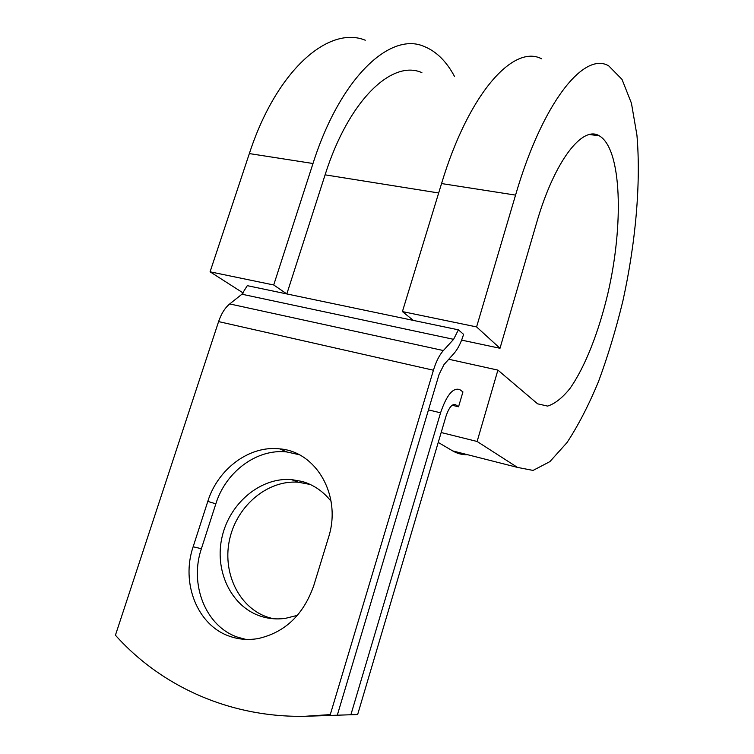 <?xml version="1.0" encoding="UTF-8"?>
<svg xmlns="http://www.w3.org/2000/svg" width="754" height="754" viewBox="0 0 754 754"><rect width="100%" height="100%" fill="white"/><g stroke="black" fill="none" stroke-linecap="round" stroke-linejoin="round"><path stroke-width="1.13" d="M229.763 636.319C238.811 639.477 248.217 640.231 257.991 638.591C284.88 632.559 303.485 614.868 313.787 585.528L328.442 537.677C342.146 495.953 316.284 451.401 279.63 448.866C249.602 445.256 217.897 468.752 207.802 501.391L193.147 546.773C180.743 582.814 197.275 625.547 229.763 636.319M299.102 454.69L286.916 451.966C257.161 448.366 225.785 471.57 215.833 503.851L201.393 548.714C189.179 584.35 205.644 626.593 237.849 637.253L245.889 639.401M273.155 618.723L267.547 617.149C238.217 607.262 221.827 571.419 229.866 538.262C237.604 505.029 267.953 479.902 298.273 482.211L310.299 484.492M297.425 615.358L285.361 618.365C276.624 619.534 268.217 618.761 260.111 616.027C230.526 606.028 214.061 569.798 222.232 536.273C230.093 502.673 260.752 477.254 291.346 479.553L302.081 481.438C313.607 484.756 323.268 491.391 331.081 501.325M312.033 716.055L357.65 714.519L445.963 416.34C448.998 407.405 452.221 403.531 455.623 404.747L458.545 406.774L462.937 391.91L459.846 389.648C453.107 387.217 446.679 394.936 440.562 412.815L428.479 409.893M350.949 714.538L440.562 412.815M438.668 192.977L325.097 174.843L286.822 293.937L247.293 285.662L241.93 294.22L229.716 303.937C224.984 307.821 221.28 313.711 218.594 321.6L115.428 635.217C165.955 691.767 245.069 724.471 330.28 714.594L304.936 716.291M337.49 714.575L439.082 374.38L443.993 364.587L454.144 353.258C457.942 348.876 461.09 342.58 463.587 334.352L458.385 329.828L453.606 339.328L443.371 350.544C439.394 355.021 436.085 361.581 433.427 370.223L330.28 714.594M452.127 405.247L458.545 406.774M325.097 174.843C348.716 99.886 392.316 59.274 421.901 72.648M458.385 329.828L286.822 293.937L273.711 284.974L210.074 271.817L243.222 293.014M448.771 359.253L497.904 370.11L537.611 403.833L547.611 406.086C554.85 403.805 562.267 397.989 569.845 388.63C584.887 367.387 598.629 332.448 607.865 293.476C623.822 224.975 621.937 148.802 599.232 135.786C582.465 125.221 554.388 160.913 536.471 223.297L499.996 348.282L476.585 326.916L515.557 195.107C542.814 101.573 584.454 51.112 608.751 65.909L622.003 79.368L631.437 103.223L636.932 135.155C641.089 183.241 635.565 243.467 622.879 300.987C615.952 329.46 607.837 356.284 598.535 381.477C588.676 405.266 578.148 425.661 566.951 442.655L549.902 461.618L533.069 470.421L517.48 467.405L477.122 441.476L441.165 432.523M467.555 454.69C462.391 454.916 457.433 453.654 452.692 450.911L438.234 442.428M515.557 195.107L441.552 183.561C468.894 92.714 513.794 43.986 541.664 58.831M273.711 284.974L312.995 163.505C340.356 77.304 390.383 31.527 424.031 46.418C436.236 51.281 446.396 61.272 454.502 76.408M312.995 163.505L249.348 153.58C276.671 69.66 328.961 25.325 365.275 40.216M441.552 183.561L402.41 311.581L413.343 320.412M476.585 326.916L402.41 311.581M497.904 370.11L477.122 441.476M461.627 340.111L499.996 348.282M249.348 153.58L210.074 271.817M433.427 370.223L218.594 321.6M455.67 404.775L453.993 404.38M453.606 339.328L241.93 294.22M443.371 350.544L229.716 303.937M215.833 503.851L207.802 501.391M201.393 548.714L193.147 546.773M517.48 467.405L452.692 450.911M291.346 479.553L298.273 482.211M455.623 404.747L454.049 404.37M286.916 451.966L279.63 448.866M599.232 135.786L589.59 134.532"/></g></svg>
